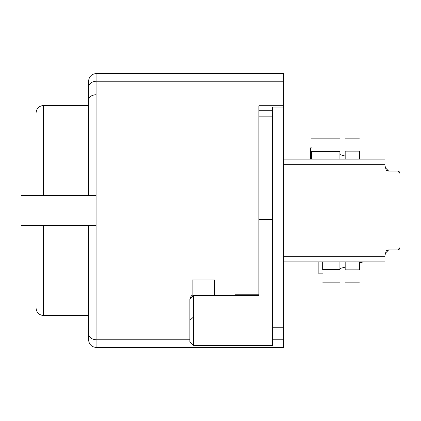 <?xml version="1.0" encoding="UTF-8"?>
<svg xmlns="http://www.w3.org/2000/svg" width="421" height="421" viewBox="0 0 421 421"><rect width="100%" height="100%" fill="white"/><g stroke="black" fill="none" stroke-linecap="round" stroke-linejoin="round"><path stroke-width="0.63" d="M43.558 225.503L43.558 315.54L88.578 315.54L88.578 339.926C89.052 344.452 91.557 346.951 96.077 347.43L283.654 347.43L283.654 73.57L96.077 73.57C91.557 74.049 89.052 76.548 88.578 81.074L88.578 105.46L43.558 105.46C39.016 105.918 36.516 108.418 36.053 112.96L36.053 195.497M398.519 171.263L397.698 171.11L399.95 173.363L399.208 171.689M398.308 171.194L399.882 172.81M397.698 171.11L388.694 171.11L386.231 170.189L384.947 165.59L384.947 255.41L386.231 250.811L388.694 249.89L397.698 249.89L399.95 247.637L399.95 173.363M399.813 248.411L399.95 247.637L399.208 249.311M386.231 250.811L386.92 250.337M387.794 250L388.694 249.89L384.947 253.642M283.654 159.106L384.947 159.106L384.947 165.59M283.654 256.663L384.947 256.663L384.947 255.41M384.947 256.663L384.947 261.894L283.654 261.894M388.694 171.11L387.778 170.994L388.694 171.11L384.947 167.358M386.946 170.679L386.336 170.273M386.357 170.289L386.936 170.673M272.398 327.228L283.654 327.228M283.654 107.055L272.398 107.055L272.398 293.032L258.894 293.032L258.894 105.755L283.654 105.755M339.926 154.586L345.178 156.091M311.414 147.85L310.666 147.85L310.666 159.106M397.698 249.89L398.513 249.737M363.186 261.894L359.434 262.972M345.178 267.061L339.926 268.566M318.165 261.894L318.165 273.15L322.67 273.15M258.894 116.138L272.398 116.138M258.894 110.712L272.398 110.712M272.398 330.022L283.654 330.022M192.118 295.453L192.118 279.991L214.626 279.991L214.626 295.142M96.077 73.57L96.077 195.497L21.05 195.497L21.05 225.503L96.077 225.503L96.077 339.763L189.866 339.763M36.053 225.503L36.053 308.04C36.516 312.582 39.016 315.082 43.558 315.54M88.578 339.926L88.578 225.503M96.077 94.704C91.557 95.046 89.057 96.835 88.578 100.077L88.578 81.074M88.578 195.497L88.578 100.077M258.894 294.758L234.886 294.758L234.886 295.447L258.894 295.442L258.894 293.032M189.866 320.328L193.618 316.918L193.618 345.552L189.866 341.799L189.866 298.894L193.618 295.484L193.618 316.918L272.398 316.918L272.398 293.032M272.398 219.309L258.894 219.309M193.618 345.552L272.398 345.552L272.398 316.918M339.926 159.106L339.926 151.402C339.926 134.883 339.926 134.883 339.926 151.402L311.414 151.402C311.414 134.883 311.414 134.883 311.414 151.402L311.414 159.106M339.926 261.894L339.926 269.598C339.926 286.117 339.926 286.117 339.926 269.598L322.67 269.598C322.67 286.117 322.67 286.117 322.67 269.598L322.67 261.894M345.178 159.106L345.178 151.144C345.178 134.962 345.178 134.962 345.178 151.144L359.434 151.144C359.434 134.962 359.434 134.962 359.434 151.144L359.434 159.106M359.434 261.894L359.434 269.856C359.434 286.038 359.434 286.038 359.434 269.856L345.178 269.856C345.178 286.038 345.178 286.038 345.178 269.856L345.178 261.894M384.947 164.337L283.654 164.337M88.578 333.795C89.052 337.395 91.557 339.384 96.077 339.763L96.077 347.43M272.398 339.763L283.654 339.763M283.654 81.237L96.077 81.237C91.557 81.621 89.057 83.611 88.578 87.21M43.558 195.497L43.558 105.46M96.077 225.503L96.077 195.497M234.886 295.447L193.618 295.484L193.618 295.142C192.102 294.753 190.85 296 189.866 298.894M193.618 295.142L234.886 295.142M339.926 138.846L311.414 138.846M339.926 282.154L322.67 282.154M345.178 138.846L359.434 138.846M345.178 282.154L359.434 282.154"/></g></svg>
